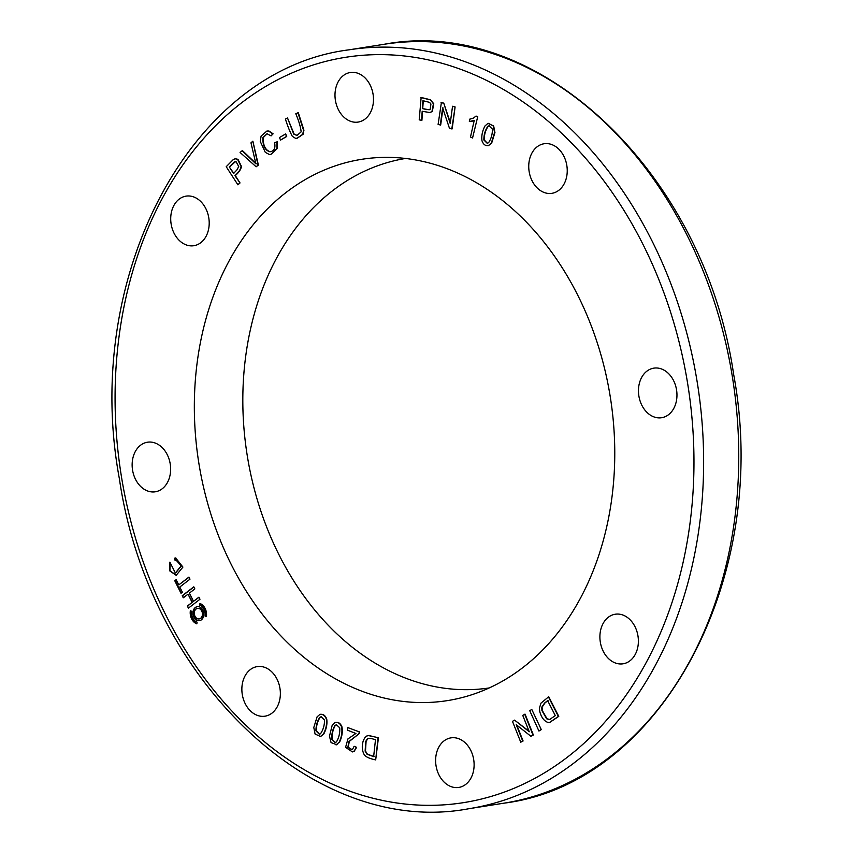 <?xml version="1.0" encoding="UTF-8"?>
<svg xmlns="http://www.w3.org/2000/svg" width="853" height="853" viewBox="0 0 853 853"><rect width="100%" height="100%" fill="white"/><g stroke="black" fill="none" stroke-linecap="round" stroke-linejoin="round"><path stroke-width="1.28" d="M488.129 145.724L491.659 143.133L494.943 132.514L493.663 125.967L488.161 123.45M487.788 123.514L485.016 125.924C482.329 130.967 481.327 135.936 481.988 140.809C483.331 144.498 485.506 146.098 488.513 145.607L491.296 143.187L494.58 132.567L493.301 126.031L488.534 123.354M471.144 121.403L474.599 120.358M470.781 118.93L469.928 119.036L469.353 121.563L474.225 120.412L470.483 137.013L472.562 138.005L477.733 116.648L476.027 116.061L473.543 118.013L470.589 118.951M450.587 123.45L443.773 103.181L441.417 102.392L438.101 124.41L440.67 125.082L442.984 107.83M440.297 125.146L442.622 107.883L449.424 128.174L452.154 128.899L455.107 106.934L452.538 106.262L450.213 123.504L443.773 103.181M430.061 112.5L432.332 111.444L433.772 103.767L430.413 99.758L421.137 97.455L419.218 119.868L421.915 120.337L422.544 111.253M242.06 150.672L255.911 163.851L250.974 142.835L252.861 141.172L258.022 165.119L256.135 166.793L240.056 152.442L242.433 150.618L256.284 163.797M252.861 141.172L258.395 165.066L256.135 166.793M276.873 141.886L277.001 148.475L270.668 154.478L269.377 154.51L265.294 152.346L260.261 141.427L261.103 136.064L266.861 131.063L268.588 131.095L272.736 133.878L271.105 135.883L266.978 133.761L262.831 137.738C262.692 145.532 264.984 150.203 269.708 151.738C274.048 151.376 275.679 148.337 274.591 142.632L277.236 141.822L277.374 148.422L270.859 154.446M267.042 131.031L268.962 131.031L273.109 133.814L271.105 135.883M267.16 133.729L263.193 137.674C263.065 145.479 265.358 150.149 270.07 151.685L270.891 151.663M285.67 133.921L286.725 136.469L280.552 140.095L279.496 137.536L285.67 133.921M297.9 112.671L303.561 130.274L302.708 134.337L297.004 138.261L295.405 138.261L292.312 136.32C289.945 131.874 287.642 126.116 285.414 119.068L287.514 117.991L293.741 134.102L296.929 135.467L301.13 131.884C300.736 127.353 298.966 121.307 295.799 113.748L298.273 112.617L303.935 130.221L303.071 134.284L297.185 138.229M287.514 117.991L294.104 134.049L297.111 135.424M191.68 611.27A8.871 6.749 -99 0 0 197.096 622.146L196.84 623.852A10.641 8.093 81 0 1 190.347 610.791L191.68 611.27M199.89 603.455A10.641 8.093 81 0 1 206.394 616.506L205.051 616.026A8.871 6.749 -99 0 0 199.634 605.15L199.89 603.455M155.139 491.818A25.089 19.075 81 0 1 132.524 469.875A25.089 19.075 81 0 1 147.473 442.217A25.089 19.075 81 0 1 170.237 464.021A25.089 19.075 81 0 1 155.299 491.786A25.089 19.075 81 0 1 155.139 491.818M179.258 240.418A25.089 19.075 81 0 1 171.069 214.082A25.089 19.075 81 0 1 186.039 196.137A25.089 19.075 81 0 1 208.804 217.941A25.089 19.075 81 0 1 193.876 245.707A25.089 19.075 81 0 1 179.258 240.418M335.357 100.046A25.089 19.075 81 0 1 350.316 72.505A25.089 19.075 81 0 1 373.081 94.31A25.089 19.075 81 0 1 358.153 122.075A25.089 19.075 81 0 1 335.357 100.046M531.984 152.954A25.089 19.075 81 0 1 544.075 143.752A25.089 19.075 81 0 1 566.84 165.567A25.089 19.075 81 0 1 551.902 193.322A25.089 19.075 81 0 1 532.027 180.687A25.089 19.075 81 0 1 531.984 152.954M653.963 368.123A25.089 19.075 81 0 1 676.578 390.066A25.089 19.075 81 0 1 661.629 417.714A25.089 19.075 81 0 1 638.865 395.909A25.089 19.075 81 0 1 653.803 368.144A25.089 19.075 81 0 1 653.963 368.123M629.834 619.523A25.089 19.075 81 0 1 638.033 645.86A25.089 19.075 81 0 1 623.063 663.805A25.089 19.075 81 0 1 600.299 642A25.089 19.075 81 0 1 615.226 614.235A25.089 19.075 81 0 1 629.834 619.523M473.746 759.884A25.089 19.075 81 0 1 458.775 787.436A25.089 19.075 81 0 1 436.022 765.631A25.089 19.075 81 0 1 450.949 737.866A25.089 19.075 81 0 1 473.746 759.884M277.118 706.988A25.089 19.075 81 0 1 265.027 716.179A25.089 19.075 81 0 1 242.263 694.374A25.089 19.075 81 0 1 257.201 666.609A25.089 19.075 81 0 1 277.076 679.255A25.089 19.075 81 0 1 277.118 706.988M199.986 599.232L198.941 597.143L193.492 601.333L189.398 593.112L194.847 588.922L193.802 586.821L182.233 595.725L183.278 597.814L188.033 594.157L192.117 602.389L187.372 606.035L188.417 608.136L199.986 599.232M169.896 562.127L169.523 570.721L176.176 575.327L182.926 567.074L175.643 557.926L174.492 558.225L175.153 560.613L176.219 560.304L181.177 565.816L175.387 573.035L169.896 562.127M189.995 579.166L188.95 577.065L178.746 584.923L176.134 579.688L174.769 580.733L181.017 593.272L182.382 592.227L179.791 587.013L189.995 579.166M193.023 611.75A7.101 5.395 -99 0 0 199.474 620.664A7.101 5.395 -99 0 0 203.696 612.806A7.101 5.395 -99 0 0 197.256 606.643A7.101 5.395 -99 0 0 193.023 611.75M363.57 159.031A274.016 208.367 81 0 1 383.082 157.4A274.016 208.367 81 0 1 610.364 397.445A274.016 208.367 81 0 1 468.18 695.877A274.016 208.367 81 0 1 445.522 700.899A274.016 208.367 81 0 1 198.376 460.13A274.016 208.367 81 0 1 363.57 159.031M320.206 736.64L323.724 734.07C326.4 729.027 327.413 724.058 326.752 719.186C325.409 715.496 323.234 713.897 320.216 714.387M319.854 714.441L317.081 716.861L313.797 727.481L315.066 734.028L320.579 736.544L323.362 734.124C326.038 729.08 327.051 724.122 326.39 719.239C325.036 715.56 322.861 713.961 319.854 714.441L320.6 714.27M336.029 744.893L339.665 741.971C342.074 736.672 342.831 731.618 341.925 726.777C340.4 723.195 338.161 721.766 335.197 722.512M334.834 722.566L332.201 725.231L329.482 736.171L331.071 742.622L336.668 744.68L339.302 742.025C341.712 736.736 342.458 731.671 341.563 726.831C340.038 723.248 337.799 721.83 334.834 722.566L335.847 722.299M359.657 731.991L347.896 727.62L347.459 730.179L355.914 733.463L347.96 738.89L345.572 747.335L352.438 751.919L353.782 751.429L356.629 747.345L354.134 746.279L352.662 749.115L351.628 749.542L347.853 747.324L348.941 741.481L359.092 733.751L359.657 731.991L347.896 727.62M351.809 749.51L348.216 747.26L349.303 741.417L359.092 733.751M352.62 751.888L354.155 751.365L356.629 747.345M375.683 759.895L378.071 737.76L368.922 735.51L366.715 736.022L364.913 737.568L363.378 740.447C361.693 745.735 361.96 750.459 364.199 754.617C365.681 756.878 369.509 758.637 375.683 759.895L378.444 737.706L368.272 735.553M549.727 722.427L558.768 716.371L548.735 696.73L541.005 703.096L539.373 708.267L539.853 711.903C541.495 717.586 544.161 721.084 547.861 722.406L549.545 722.459L558.395 716.424L548.372 696.784M541.292 729.614L531.76 709.397L529.766 710.762L538.936 731.032L541.292 729.614L531.76 709.397M514.583 720.124L512.472 721.35L520.756 742.195L522.718 741.044L516.225 724.677L530.886 736.278L533.36 734.998L525.075 714.153L522.74 715.368L529.244 731.735L514.583 720.124L529.617 731.682M520.756 742.195L523.092 740.98L516.587 724.623M235.311 158.743L237.987 159.319L241.442 166.399C241.004 169.342 238.947 172.391 235.268 175.579L240.024 182.937L237.912 184.824L226.216 166.708L233.274 159.586L235.129 158.765L237.614 159.372L241.079 166.463C240.642 169.395 238.584 172.455 234.895 175.633L235.268 175.579M489.185 687.944A268.034 203.814 81 0 1 488.534 688.051A268.034 203.814 81 0 1 247.061 454.414A268.034 203.814 81 0 1 405.516 158.455M188.694 607.912L187.372 606.035M192.117 602.389L187.735 605.982M192.49 602.325L188.033 594.157M182.233 595.725L183.566 597.601M182.595 595.661L193.887 586.981M199.026 597.303L193.492 601.333M175.569 572.992L181.54 565.763L176.411 560.282M175.825 557.905L174.865 558.171L175.494 560.485M170.078 562.362L169.918 570.742L176.358 575.295M189.035 577.236L178.746 584.923M176.219 579.848L175.142 580.68L181.305 593.059M206.415 616.324L205.051 616.026M205.424 615.973A8.871 6.749 81 0 0 200.007 605.097L200.231 603.583M190.688 610.919A10.641 8.093 -99 0 0 196.872 623.66M324.513 720.071C324.556 725.242 323.223 729.805 320.504 733.751L319.374 734.284L315.941 730.904C315.93 725.69 317.22 721.18 319.79 717.373L321.133 716.723L324.513 720.071M319.555 734.241L316.303 730.85C316.303 725.626 317.583 721.116 320.152 717.32L321.314 716.701M320.387 736.619L320.941 736.48M339.739 727.822C340.048 733.015 338.95 737.706 336.455 741.886L335.186 742.547L331.774 739.423C331.508 734.188 332.563 729.55 334.92 725.519L336.402 724.719L339.739 727.822M335.368 742.515L332.148 739.37C331.881 734.124 332.926 729.496 335.282 725.455L336.583 724.698M336.21 744.872L337.031 744.626M356.255 747.409L354.134 746.279M358.729 733.804L359.294 732.055M371.748 738.634L375.48 739.711L373.646 756.622L367.046 754.244L365.127 751.109L365.724 741.374L367.302 738.954L368.837 738.271L371.748 738.634M374.019 756.558L367.408 754.191L365.489 751.056L366.086 741.321L367.675 738.89L369.029 738.25M369.285 735.457L368.453 735.521M549.95 719.537L547.008 718.748L542.295 710.517L542.092 707.19L544.928 703L548.01 700.558M549.588 719.591L546.645 718.802L541.932 710.57L541.719 707.254L544.555 703.064L547.637 700.622L555.303 715.624L549.46 719.612M538.936 731.032L540.93 729.678M530.886 736.278L532.986 735.051L524.712 714.217M285.307 133.974L286.725 136.469M286.363 136.533L280.552 140.095M270.07 151.685L270.71 151.695M229.34 167.017L233.519 173.5L236.91 169.939L238.733 166.559L236.196 161.878L234.415 161.963L229.34 167.017L233.882 173.436M235.257 161.707L229.702 166.964M234.895 175.633L240.024 182.937M239.65 182.99L237.912 184.824M429.187 109.802L422.725 108.608L423.28 100.622M422.363 108.672L422.907 100.675L429.56 102.371L430.936 104.023L430.168 109.344L426.895 109.685L422.725 108.608M421.553 120.39L422.182 111.306L429.88 112.532L431.97 111.508L433.409 103.831L430.413 99.758M430.051 99.822L420.764 97.519M451.791 128.952L455.107 106.934M454.745 106.998L452.538 106.262M443.411 103.234L441.054 102.456M472.562 138.005L477.733 116.648M477.371 116.701L476.027 116.061M471.325 121.371L472.221 121.201M487.863 126.297L489.004 125.775L492.437 129.144C492.437 134.369 491.147 138.879 488.588 142.675L487.234 143.325L483.854 139.988C483.811 134.806 485.144 130.242 487.863 126.297L489.185 125.754M487.415 143.293L484.227 139.935C484.173 134.753 485.517 130.189 488.225 126.244M488.311 145.692L488.876 145.554M194.356 612.219A5.321 4.052 -99 0 0 199.197 618.905A5.321 4.052 -99 0 0 202.364 613.019A5.321 4.052 -99 0 0 197.533 608.392A5.321 4.052 -99 0 0 194.356 612.219M197.725 608.37A5.321 4.052 81 0 1 197.907 608.338A5.321 4.052 81 0 1 202.726 612.955A5.321 4.052 81 0 1 199.559 618.851A5.321 4.052 81 0 1 199.378 618.873M199.655 620.621A7.101 5.395 81 0 1 193.386 611.686A7.101 5.395 81 0 1 197.448 606.611M348.131 56.916A377.303 286.896 -99 0 0 186.903 652.46A377.303 286.896 -99 0 0 678.615 580.53A377.303 286.896 -99 0 0 348.131 56.916M504.027 803.163A384.149 292.11 -99 0 0 732.844 379.788A384.149 292.11 -99 0 0 386.622 43.908A384.149 292.11 -99 0 0 384.095 44.292C538.339 14.927 704.333 173.084 733.633 374.307C771.272 576.745 661.885 783.395 504.027 803.163L468.905 808.708C314.661 838.072 148.667 679.916 119.367 478.693C81.728 276.255 191.115 69.605 348.973 49.837A384.149 292.11 81 0 1 351.5 49.453A384.149 292.11 81 0 1 697.722 385.332A384.149 292.11 81 0 1 468.905 808.708M348.973 49.837L384.095 44.292"/></g></svg>
